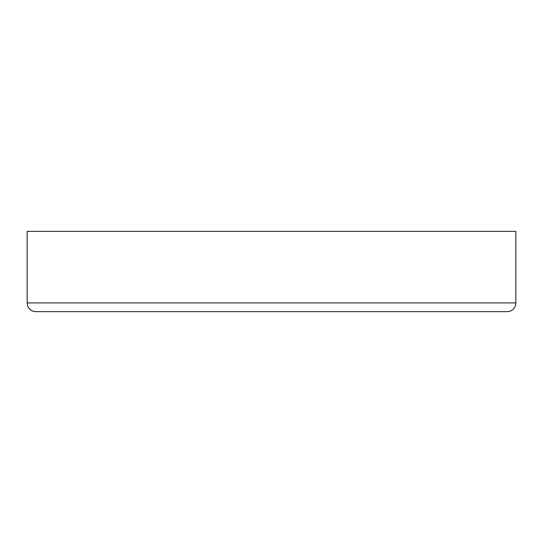 <?xml version="1.0" encoding="UTF-8"?>
<svg xmlns="http://www.w3.org/2000/svg" width="543" height="543" viewBox="0 0 543 543"><rect width="100%" height="100%" fill="white"/><g stroke="black" fill="none" stroke-linecap="round" stroke-linejoin="round"><path stroke-width="0.81" d="M27.15 302.919A8.729 8.729 0 0 0 35.879 311.641L507.121 311.641A8.729 8.729 0 0 0 515.85 302.919L515.85 231.359L27.15 231.359L27.15 302.919L515.85 302.919"/></g></svg>
